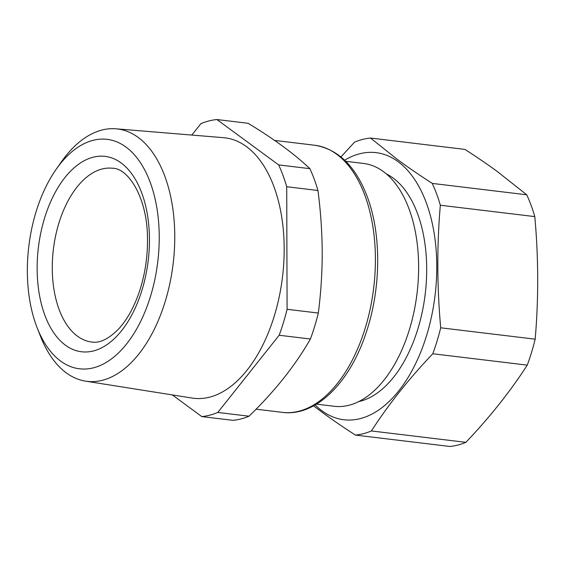 <?xml version="1.0" encoding="UTF-8"?>
<svg xmlns="http://www.w3.org/2000/svg" width="566" height="566" viewBox="0 0 566 566"><rect width="100%" height="100%" fill="white"/><g stroke="black" fill="none" stroke-linecap="round" stroke-linejoin="round"><path stroke-width="0.85" d="M172.312 394.919L201.793 416.583L233.029 420.347A149.481 84.023 -83.1 0 0 249.026 416.208C274.885 391.127 295.346 365.395 310.401 339.013A149.481 84.023 -83.1 0 0 318.325 313.055C320.809 293.627 322.096 274.411 322.203 255.415C322.259 234.352 320.844 212.71 317.95 190.487A149.481 84.023 -83.1 0 0 314.236 179.167A149.481 84.023 -83.1 0 0 309.878 168.668C294.695 154.193 274.114 139.066 248.127 123.296L216.891 119.532A149.481 84.023 -83.1 0 0 200.895 123.671L191.832 135.069M309.878 168.668L278.642 164.904L216.891 119.532M249.026 416.208L217.79 412.444L279.158 335.249A149.481 84.023 -83.1 0 0 287.089 309.291L286.714 186.723A149.481 84.023 -83.1 0 0 283 175.403A149.481 84.023 -83.1 0 0 278.642 164.904M310.401 339.013L279.158 335.249M318.325 313.055L287.089 309.291M317.95 190.487L286.714 186.723M201.793 416.583A149.481 84.023 -83.1 0 0 217.79 412.444M85.516 381.137L192.115 398.061A131.163 73.722 -83.1 0 0 211.507 396.639A131.163 73.722 -83.1 0 0 273.972 186.759A131.163 73.722 -83.1 0 0 223.485 137.679L115.917 128.8A127.109 71.443 96.9 0 1 174.526 247.193A127.109 71.443 96.9 0 1 104.314 379.758A127.109 71.443 96.9 0 1 85.516 381.137A127.109 71.443 96.9 0 1 40.419 336.126L37.115 327.686A115.549 64.948 -83.1 0 0 95.201 367.348A115.549 64.948 -83.1 0 0 159.209 234.352A115.549 64.948 -83.1 0 0 91.388 140.8A115.549 64.948 -83.1 0 0 56.204 169.227A115.549 64.948 -83.1 0 0 37.115 327.686M56.204 169.227L61.418 161.812A127.109 71.443 96.9 0 1 100.118 130.541A127.109 71.443 96.9 0 1 115.917 128.8M526.727 194.789L496.969 171.265C487.319 164.232 476.657 156.952 464.983 149.417L370.518 138.04L397.099 159.23C407.591 166.998 419.314 175.057 432.261 183.412L526.727 194.789A149.481 84.023 96.9 0 1 531.092 205.295A149.481 84.023 -83.1 0 1 534.799 216.608L440.334 205.232C436.86 245.651 436.98 286.509 440.709 327.799A149.481 84.023 96.9 0 1 432.785 353.757L527.25 365.134A149.481 84.023 -83.1 0 0 535.174 339.175C538.655 298.756 538.528 257.898 534.799 216.608M432.261 183.412A149.481 84.023 96.9 0 1 436.627 193.912A149.481 84.023 96.9 0 1 440.334 205.232M465.882 442.329L371.416 430.952A149.481 84.023 96.9 0 1 355.42 435.084L449.885 446.468A149.481 84.023 -83.1 0 0 465.882 442.329C489.944 417.036 510.398 391.304 527.25 365.134M440.709 327.799L535.174 339.175M340.965 156.931L354.521 142.172A149.481 84.023 96.9 0 1 370.518 138.04M355.42 435.084C343.746 427.556 333.084 420.276 323.434 413.244L313.55 405.857M344.644 160.206A134.531 75.618 96.9 0 1 396.441 160.503A134.531 75.618 96.9 0 1 427.563 332.256A134.531 75.618 96.9 0 1 323.533 411.907A134.531 75.618 96.9 0 1 315.156 404.952M371.416 430.952C388.269 404.782 408.723 379.05 432.785 353.757M358.83 401.57A116.865 65.691 -83.1 0 0 424.097 301.982A116.865 65.691 -83.1 0 0 394.389 179.019A116.865 65.691 -83.1 0 0 386.267 173.861M316.507 404.152L334.202 406.282A122.306 68.748 -83.1 0 0 405.369 341.383A122.306 68.748 -83.1 0 0 409.091 209.052A122.306 68.748 -83.1 0 0 384.83 172.687A122.306 68.748 -83.1 0 0 363.457 163.433L345.762 161.303M274.567 140.41L314.703 145.243A134.531 75.618 96.9 0 1 364.907 195.426A134.531 75.618 96.9 0 1 360.811 340.987A134.531 75.618 96.9 0 1 282.526 412.381L256.065 409.19M52.291 270.088A87.518 49.192 96.9 0 1 112.691 168.265C128.369 168.229 147.507 198.022 147.478 238.541C147.712 258.429 144.571 277.368 138.069 295.36C132.762 309.545 126.218 320.816 118.436 329.171C108.573 339.069 99.68 343.357 91.756 342.041A87.518 49.192 96.9 0 1 52.291 270.088M149.424 237.281A98.385 55.298 -83.1 0 0 91.671 157.624A98.385 55.298 -83.1 0 0 37.165 270.873A98.385 55.298 -83.1 0 0 94.918 350.531A98.385 55.298 -83.1 0 0 149.424 237.281M314.703 145.243C338.235 149.134 355.773 166.354 367.327 196.904C381.64 234.749 381.052 289.042 366.046 332.95C349.724 382.75 315.849 416.795 282.526 412.381"/></g></svg>
